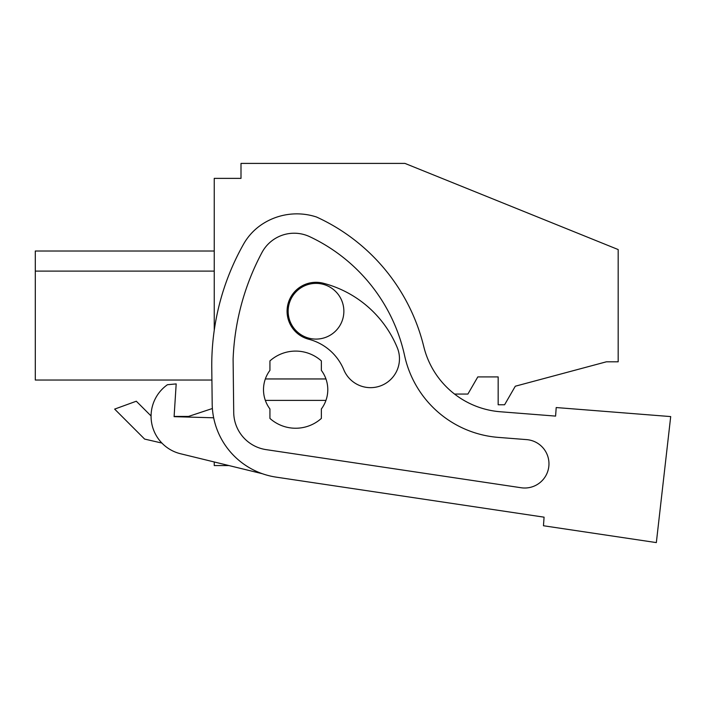 <?xml version="1.0" encoding="UTF-8"?>
<svg xmlns="http://www.w3.org/2000/svg" width="706" height="706" viewBox="0 0 706 706"><rect width="100%" height="100%" fill="white"/><g stroke="black" fill="none" stroke-linecap="round" stroke-linejoin="round"><path stroke-width="1.06" d="M214.245 330.355L214.245 178.371L241.002 178.371L241.002 163.404L404.944 163.404L618.174 249.553L618.174 361.807L606.383 361.807L515.301 386.217L504.587 404.776L498.162 404.776L498.162 376.916L477.803 376.916L467.901 394.054L454.549 394.054A85.717 85.717 0 0 0 500.333 411.757L555.596 416.099L556.204 407.547L670.7 416.584L656.342 542.596L543.461 525.749L544.079 517.171L276.099 477.124A75.004 75.004 0 0 1 212.188 403.806L211.915 380.04L35.3 380.04L35.3 271.104C35.3 244.532 35.3 244.532 35.3 271.104L35.3 251.009L35.3 271.104L35.3 251.009L35.3 271.104L35.3 251.009L35.3 271.104L35.3 251.009L35.3 271.104L35.3 251.009L35.3 271.104L35.3 251.009L214.245 251.009L35.3 251.009L35.3 271.104L214.245 271.104M228.956 465.563L214.245 465.563L214.245 461.971M144.615 439.079L161.895 443.068L144.615 439.079L114.646 409.101L144.615 439.079M188.528 416.425L174.117 416.425L188.528 416.425L212.391 408.509M35.3 380.04L35.3 367.455L35.3 380.04L35.3 367.455L35.3 380.04L35.3 367.455L35.3 380.04L35.3 374.03L35.3 380.04L35.3 374.03L35.3 380.04L211.915 380.04M35.3 273.734L35.3 357.307M325.951 378.954A32.149 32.149 90 0 1 325.951 400.381A32.149 32.149 0 0 1 321.362 408.959L321.362 418.42A38.574 38.574 90 0 1 269.93 418.42L269.93 408.959A32.149 32.149 0 0 1 265.341 400.381A32.149 32.149 90 0 1 265.341 378.954A32.149 32.149 0 0 1 269.93 370.385L269.93 360.916A38.574 38.574 90 0 1 321.362 360.916L321.362 370.385A32.149 32.149 0 0 1 325.951 378.954L265.341 378.954M316.006 283.38A27.861 27.861 0 0 1 343.866 311.24A27.861 27.861 0 0 1 316.006 339.092A27.861 27.861 0 0 1 288.145 311.24A27.861 27.861 0 0 1 316.006 283.38M184.672 380.04L209.911 380.04M151.075 415.975L136.311 401.22L114.646 409.101M325.951 400.381L265.341 400.381M212.188 403.806L211.774 368.073A246.447 246.447 0 0 1 243.561 244.144A57.866 57.866 0 0 1 262.358 224.102A63.134 63.134 0 0 1 316.517 217.007A192.87 192.87 0 0 1 423.785 346.655A85.717 85.717 0 0 0 500.333 411.757L555.596 416.099M544.079 517.171L276.099 477.124M521.152 487.749L266.083 449.625A37.983 37.983 0 0 1 233.721 412.489L233.104 359.257A246.447 246.447 0 0 1 261.944 252.554A36.535 36.535 0 0 1 309.731 236.695A172.158 172.158 0 0 1 404.617 355.7A104.285 104.285 0 0 0 498.312 437.393L526.641 439.617A24.233 24.233 0 0 1 548.809 466.525A24.233 24.233 0 0 1 521.152 487.749M213.671 417.793L174.1 416.664L176.182 383.914L167.446 384.717A38.574 38.574 90 0 0 180.498 453.737L262.358 473.717M308.734 339.242A52.103 52.103 90 0 1 343.804 369.776A28.928 28.928 90 0 0 381.584 385.467A28.928 28.928 90 0 0 397.275 347.679A109.959 109.959 90 0 0 323.277 283.23A28.928 28.928 90 0 0 288.004 303.968A28.928 28.928 90 0 0 308.734 339.242"/></g></svg>

